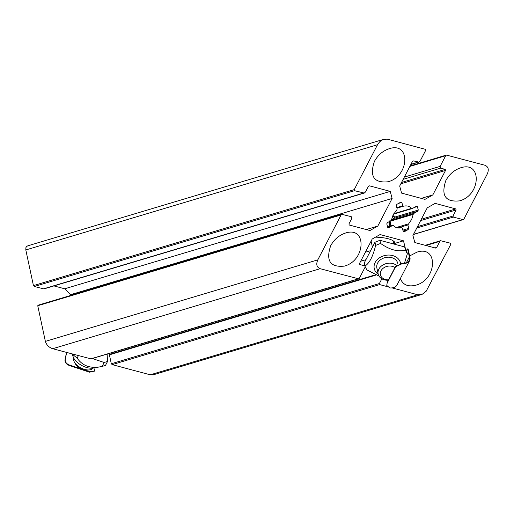 <?xml version="1.0" encoding="UTF-8"?>
<svg xmlns="http://www.w3.org/2000/svg" width="514" height="514" viewBox="0 0 514 514"><rect width="100%" height="100%" fill="white"/><g stroke="black" fill="none" stroke-linecap="round" stroke-linejoin="round"><path stroke-width="0.77" d="M393.506 214.287L394.469 217.171L393.833 218.399L391.854 219.517M389.998 226.224A12.06 9.49 167.9 0 0 390.434 222.691M389.908 220.634L391.154 225.877M375.522 237.14C385.654 237.532 392.015 239.171 394.617 242.055L393.525 243.353M365.268 266.85L359.395 278.19L358.637 278.845L320.171 268.693C316.701 267.267 315.911 264.324 317.806 259.866L341.09 214.961L341.849 214.306L351.293 216.702L351.769 218.469L348.929 223.937L349.212 224.997L369.945 230.535L377.803 226.083L392.137 198.449L390.242 191.388L369.515 185.85L368.332 186.518L365.499 191.985L364.233 193.071L354.512 190.688L354.223 189.627L377.809 144.183L379.75 141.742L381.709 140.238L383.842 139.288L387.338 139.153L425.38 149.323L425.663 150.384L420.144 161.036L418.878 162.122L413.545 160.908L412.363 161.576L399.68 186.042L401.569 193.103L424.982 199.361L432.839 194.909L445.529 170.442L445.246 169.382L440.614 168.142L440.138 166.382L445.664 155.729L446.422 155.074L484.882 165.232C488.351 166.652 489.142 169.594 487.246 174.053L463.962 218.964L463.204 219.613L453.277 217.088L452.988 216.028L456.124 209.982L455.841 208.922L435.114 203.383L427.25 207.836L412.922 235.47L414.811 242.531L435.544 248.076L436.72 247.407L439.856 241.362L440.614 240.706L450.547 243.231L450.829 244.291L426.164 291.258L422.29 294.233L417.715 294.766L392.009 287.891M402.745 205.812L401.832 202.407L401.023 202.028L396.904 204.334L396.268 205.555L397.181 208.96L396.808 209.988L393.383 214.518L391.199 220.506L387.402 222.652L386.772 223.873L387.71 227.368L388.513 227.741L392.76 225.395L393.461 225.556C395.394 227.753 398.093 228.479 401.556 227.721L402.314 228.113L403.227 231.518L404.03 231.891L408.155 229.591L408.784 228.37L407.872 224.959L411.675 219.407L413.205 214.37L413.86 213.419L417.651 211.267L418.287 210.046L417.349 206.551L416.546 206.178L412.524 208.427L411.598 208.363C409.664 206.165 406.966 205.446 403.496 206.198L402.745 205.812L396.814 207.585M109.99 354.345L109.405 354.833L111.313 363.751L112.193 364.632L150.236 374.802L153.082 374.86L421.217 294.631M114.956 351.756L115.155 352.688M38.332 305.232L37.747 305.727L45.367 341.38C46.478 344.945 48.92 347.393 52.685 348.723L91.074 358.9L358.637 278.845M53.938 285.919L64.706 288.791L70.559 294.67L70.72 295.434M383.842 139.288L27.84 245.808L26.632 246.482L25.899 247.619L25.816 249.952L33.442 285.611L34.322 286.491L43.915 288.913L364.233 193.071M405.283 248.056L403.484 240.815L380.077 234.557L372.213 239.01L359.524 263.476L359.813 264.537L364.856 265.886M403.484 240.815L393.608 243.771M370.62 250.652L365.364 252.22M365.936 259.679L360.68 261.247M387.299 286.632L379.673 284.595L379.39 283.535L381.851 278.794M400.335 278.588C402.931 284.891 408.097 287.101 415.839 285.206C437.286 279.577 438.436 244.934 416.931 252.156L409.607 255.972M445.856 180.523C440.845 195.532 445.42 202.31 459.574 200.865C481.02 195.236 482.164 160.593 460.666 167.815C454.305 169.935 449.364 174.175 445.856 180.523M330.669 245.769C325.664 260.771 330.232 267.55 344.393 266.104C365.839 260.482 366.983 225.832 345.479 233.054C339.118 235.181 334.184 239.415 330.669 245.769M374.404 161.428C369.393 176.43 373.967 183.209 388.121 181.763C409.568 176.135 410.712 141.491 389.214 148.713C382.853 150.84 377.912 155.074 374.404 161.428M432.839 194.909L421.274 198.372M390.242 191.388L64.706 288.791M392.137 198.449L70.559 294.67M377.803 226.083L366.231 229.546M92.886 368.14A10.717 5.545 -152.6 0 1 91.363 369.418A10.717 5.545 -152.6 0 1 89.52 369.907A10.717 5.545 -152.6 0 1 74.369 362.049A10.717 5.545 -152.6 0 1 73.875 358.284M74.369 362.049L75.307 363.796A8.661 4.485 27.4 0 0 87.56 370.144L89.52 369.907M396.39 265.275A10.717 8.436 167.9 0 0 384.71 264.1A10.717 8.436 167.9 0 0 378.143 273.943A10.717 8.436 167.9 0 0 388.378 280.226M394.405 217.763A17.418 13.711 167.9 0 0 392.863 215.617M388.578 279.841A8.661 6.817 -12.1 0 1 380.424 274.778A8.661 6.817 -12.1 0 1 385.725 266.798A8.661 6.817 -12.1 0 1 394.932 267.576M95.058 367.754A14.398 3.611 108.4 0 0 94.743 369.746L94.403 370.915L89.687 371.783L89.475 372.194L94.287 371.121M69.782 365.64L69.994 365.236C66.865 364.195 65.272 362.421 65.207 359.922L64.982 360.353C65.06 362.833 66.659 364.599 69.782 365.64L89.475 372.194M64.982 360.353A14.938 3.739 108.4 0 1 66.736 352.482M66.865 352.514A14.398 3.611 -71.6 0 0 65.207 359.922M69.994 365.236L89.687 371.783M71.954 353.876L77.106 358.091C82.696 366.174 91.042 368.949 102.138 366.418L93.458 368.056A13.396 6.933 -152.6 0 1 73.618 357.763L71.825 353.838M102.138 366.418L105.498 365.403L107.542 361.464L104.181 362.486L102.138 366.418M73.714 354.345L73.502 354.756M78.398 355.598L77.106 358.091M104.181 362.486L92.308 358.534M107.13 354.095L107.542 361.464M402.417 263.187L395.6 266.753L402.488 263.528L402.417 263.187A14.398 7.453 27.4 0 0 409.131 260.463A14.398 7.453 27.4 0 0 409.362 256.961L407.634 248.879L408.122 249.007L409.851 257.09A14.938 7.729 -152.6 0 1 409.607 260.707A14.938 7.729 -152.6 0 1 402.488 263.528M409.607 260.707L396.943 285.135A14.938 7.729 27.4 0 1 389.824 287.956L386.791 285.469L387.151 283.041L395.6 266.753M387.151 283.041L386.759 285.302M387.087 282.719L395.529 266.432M406.401 262.667L409.362 256.961M407.634 248.879L406.67 250.742L407.339 253.865L404.486 263.11M400.522 263.322A13.396 10.543 167.9 0 0 381.324 256.743A13.396 10.543 167.9 0 0 378.195 274.174M378.985 276.05L366.855 269.895L364.895 266.098C369.38 263.406 372.958 256.505 375.631 245.39L380.572 243.437C389.747 249.862 398.009 252.072 405.379 250.067L407.339 253.865M406.67 250.742L404.711 246.938L379.904 240.308L374.963 242.267L364.227 262.969L364.895 266.098M374.963 242.267L375.631 245.39M379.904 240.308L380.572 243.437M378.143 273.943L376.865 267.987A10.717 8.436 -12.1 0 1 377.597 263.136A10.717 8.436 -12.1 0 1 388.629 257.199A10.717 8.436 -12.1 0 1 397.83 263.502L397.971 264.151M404.711 246.938L405.379 250.067M398.601 203.371L401.832 202.407M403.496 206.198L396.969 208.151M393.852 213.67L411.598 208.363M414.123 207.521L417.349 206.551M394.469 217.171L418.287 210.046M393.833 218.399L417.651 211.267M391.662 220.056L413.86 213.419M390.036 221.303L413.205 214.37M396.23 227.529L408.251 223.931M388.288 227.779L388.745 227.644M397.894 227.946L407.872 224.959M387.601 226.97L392.535 225.498M402.86 230.143L408.784 228.37M403.111 231.094L408.155 229.591M403.805 231.93L404.261 231.795M52.685 348.723L320.171 268.693M317.806 259.866L45.367 341.38M358.213 278.858L90.727 358.894M376.158 275.022L109.405 354.833M379.39 283.535L111.313 363.751M379.673 284.595L112.193 364.632M417.715 294.766L150.236 374.802M439.856 241.362L425.971 245.512M436.72 247.407L434.985 247.921M455.841 208.922L421.332 219.247M456.124 209.982L420.632 220.602M452.988 216.028L417.496 226.648M453.277 217.088L416.796 228.004M462.786 219.632L413.487 234.378M445.664 155.729L409.838 166.446M440.138 166.382L404.319 177.099M440.614 168.142L403.143 179.354M445.246 169.382L401.537 182.464M445.529 170.442L400.83 183.819M413.545 160.908L412.697 161.165M418.178 162.148L410.949 164.313M377.514 144.723L25.816 249.952M354.223 189.627L33.442 285.611M354.512 190.688L34.322 286.491M363.533 193.097L43.343 288.9M369.515 185.85L368.666 186.1M341.09 214.961L37.747 305.727M388.892 221.81A10.717 8.436 -12.1 0 1 389.034 222.376L389.869 226.263M389.4 224.065A10.987 8.648 167.9 0 0 389.143 221.669M412.292 208.523L393.596 214.12M392.76 225.395L387.595 226.944M375.573 274.772L109.649 354.339M440.614 240.706L425.219 245.313M463.204 219.613L413.417 234.512M446.422 155.074L410.101 165.945M418.878 162.122L410.834 164.525M341.849 214.306L37.985 305.226M371.121 241.117L372.419 247.176M392.902 240.436L393.66 243.983M94.19 371.333L94.403 370.915M386.721 285.148L386.791 285.469"/></g></svg>
